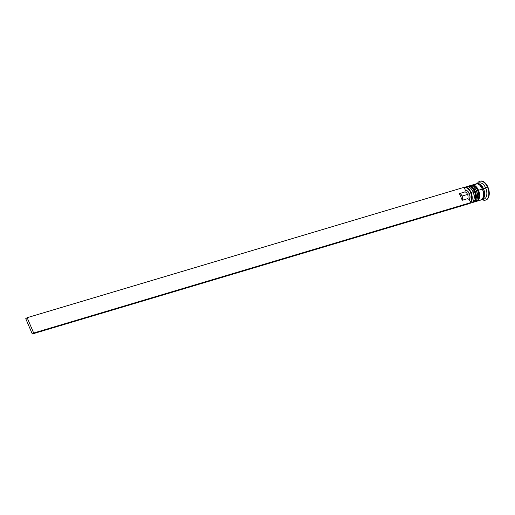 <?xml version="1.0" encoding="UTF-8"?>
<svg xmlns="http://www.w3.org/2000/svg" width="515" height="515" viewBox="0 0 515 515"><rect width="100%" height="100%" fill="white"/><g stroke="black" fill="none" stroke-linecap="round" stroke-linejoin="round"><path stroke-width="0.77" d="M475.326 192.925L474.939 191.393C476.053 195.417 477.617 199.498 472.815 202.44A8.433 4.931 -106.6 0 0 474.367 191.496L473.291 191.986A7.59 4.442 73.4 0 1 474.025 199.054A7.59 4.442 73.4 0 0 473.291 191.986L474.296 196.26L474.064 198.887M474.824 191.529L474.939 191.393C474.161 188.232 471.843 186.527 467.993 186.276A8.433 4.931 -106.6 0 0 467.884 186.308A8.433 4.931 73.4 0 1 474.585 191.432A8.433 4.931 -106.6 0 0 467.993 186.276L467.775 186.34A8.433 4.931 73.4 0 1 474.367 191.496L474.367 191.496A8.433 4.931 73.4 0 1 472.596 202.504L472.815 202.44A8.433 4.931 -106.6 0 0 474.585 191.432L474.939 191.393L474.585 191.432A8.433 4.931 73.4 0 1 473.008 202.376M475.821 195.803L475.596 198.43L475.66 194.367M473.407 189.089L472.551 188.136M471.025 188.593L473.291 191.986L474.367 191.496A8.433 4.931 -106.6 0 0 467.581 186.404M473.955 199.395L474.103 198.739A7.59 4.442 -106.6 0 0 473.291 191.986A7.59 4.442 73.4 0 0 470.858 188.445A7.59 4.442 73.4 0 1 473.291 191.986L473.053 191.883A8.433 4.931 73.4 0 1 473.955 199.395A8.433 4.931 73.4 0 1 470.247 203.013M476.066 201.462A8.433 4.931 -106.6 0 0 477.643 190.518L476.568 191.007A7.59 4.442 73.4 0 1 477.302 198.075A7.59 4.442 73.4 0 0 476.568 191.007L477.572 195.282L477.341 197.908M478.602 191.947L478.216 190.415L477.862 190.453A8.433 4.931 73.4 0 1 476.285 201.397M478.1 190.55L478.216 190.415C477.437 187.254 475.12 185.548 471.27 185.297A8.433 4.931 -106.6 0 0 471.161 185.329A8.433 4.931 73.4 0 1 477.862 190.453A8.433 4.931 -106.6 0 0 471.27 185.297L471.051 185.361A8.433 4.931 73.4 0 1 477.643 190.518L478.216 190.415C479.33 194.438 480.894 198.52 476.092 201.462A8.433 4.931 -106.6 0 0 477.862 190.453L477.643 190.518A8.433 4.931 73.4 0 1 475.873 201.526L475.171 201.655M479.098 194.825L478.873 197.457L478.937 193.389M476.684 188.11L475.828 187.157M474.302 187.615L476.568 191.007L477.643 190.518A8.433 4.931 -106.6 0 0 470.858 185.426M477.231 198.417L477.379 197.76A7.59 4.442 -106.6 0 0 476.568 191.007A7.59 4.442 73.4 0 0 474.135 187.466A7.59 4.442 73.4 0 1 476.568 191.007L476.33 190.911A8.433 4.931 73.4 0 1 477.231 198.417A8.433 4.931 73.4 0 1 474 202.022M474.63 186.276A8.292 4.854 73.4 0 1 483.476 188.805A8.292 4.854 73.4 0 1 481.525 199.685L483.315 198.513L484.319 196.35L484.564 193.479L484.023 190.331L483.476 188.805L482.581 189.211L483.476 188.805L480.991 185.104L478.976 183.816L476.787 183.804M483.572 194.606A7.59 4.442 -106.6 0 0 482.581 189.211A7.59 4.442 73.4 0 1 483.572 194.606M470.729 192.636A8.15 4.77 73.4 0 1 470.498 202.273L471.708 199.324L471.566 195.34L470.118 191.393L467.749 188.535L465.966 187.634L464.273 187.679L465.386 190.293L464.871 191.96L459.406 193.589A3.933 2.305 73.4 0 1 462.084 196.054L467.549 194.425A3.933 2.305 -106.6 0 0 464.871 191.96A3.933 2.305 73.4 0 1 467.549 194.425L469.339 193.608A5.343 3.122 -106.6 0 0 465.386 190.293L467.536 191.046L469.339 193.608L470.053 196.936L469.384 199.659L470.652 202.64L469.384 199.659A5.343 3.122 -106.6 0 0 469.339 193.608L467.549 194.425A3.933 2.305 73.4 0 1 467.717 198.642L469.384 199.659L467.717 198.642A3.933 2.305 -106.6 0 0 467.549 194.425L462.084 196.054A3.933 2.305 73.4 0 1 462.258 200.271L467.717 198.642L462.258 200.271L459.406 193.589L460.88 194.264L462.084 196.054L462.605 198.32L462.258 200.271L459.406 193.589L464.871 191.96L465.386 190.293L464.273 187.679A8.15 4.77 73.4 0 1 470.729 192.636L471.09 192.475L470.729 192.636M469.596 203.38A8.433 4.931 -106.6 0 0 471.09 192.475A8.433 4.931 73.4 0 1 469.596 203.38M485.671 200.058A9.837 5.755 -106.6 0 0 485.89 200.007A9.837 5.755 -106.6 0 0 487.956 187.164L487.518 187.293A9.837 5.755 73.4 0 1 485.452 200.135A9.837 5.755 73.4 0 1 482.207 199.633A9.837 5.755 -106.6 0 0 488.104 197.483A9.837 5.755 -106.6 0 0 487.518 187.293L485.729 188.104A8.433 4.931 73.4 0 1 482.8 199.221M469.32 203.483L471.283 202.891A8.433 4.931 -106.6 0 0 473.053 191.883L471.09 192.475L473.053 191.883A8.433 4.931 -106.6 0 0 466.461 186.733L464.498 187.318A8.433 4.931 73.4 0 1 471.09 192.475A8.433 4.931 -106.6 0 0 464.17 187.434A8.433 4.931 73.4 0 1 464.498 187.318M473.472 202.241L474.566 201.919A8.433 4.931 -106.6 0 0 476.33 190.911L475.242 191.232A8.433 4.931 73.4 0 1 473.472 202.241A8.433 4.931 73.4 0 1 473.15 202.318L475.081 201.107L476.098 198.906L476.175 194.387L475.242 191.232L476.33 190.911A8.433 4.931 -106.6 0 0 469.738 185.754L468.65 186.076A8.433 4.931 73.4 0 1 475.242 191.232L473.671 188.522L471.701 186.675L469.641 185.96L467.787 186.494M476.748 201.262L480.682 200.09A8.433 4.931 -106.6 0 0 482.452 189.082L478.519 190.254A8.433 4.931 73.4 0 1 476.748 201.262A8.433 4.931 73.4 0 1 476.427 201.339L478.358 200.129L479.375 197.927L479.452 193.415L478.519 190.254L482.452 189.082L479.929 185.316L477.875 184.01L475.879 183.919M481.776 199.762L483.958 199.112A8.433 4.931 -106.6 0 0 485.729 188.104L483.54 188.754A8.433 4.931 73.4 0 1 481.776 199.762A8.433 4.931 73.4 0 1 481.21 199.872M476.42 183.816A8.433 4.931 73.4 0 1 476.948 183.604A8.433 4.931 73.4 0 1 483.54 188.754L487.518 187.293A9.837 5.755 -106.6 0 0 477.386 183.469A9.837 5.755 73.4 0 1 479.826 181.28A9.837 5.755 73.4 0 1 487.518 187.293L487.956 187.164A9.837 5.755 -106.6 0 0 480.263 181.145L482.613 181.241L485.014 182.767L487.113 185.484L488.606 188.973L489.25 192.707L488.954 196.112L487.769 198.681L485.864 200.013M478.107 183.495A8.433 4.931 73.4 0 1 485.729 188.104A8.433 4.931 -106.6 0 0 479.137 182.947L476.948 183.604M476.092 184.022L477.939 183.482L480.006 184.196L481.976 186.044L484.1 190.305L484.654 193.505L483.984 197.644L482.632 199.35L480.785 199.884M474.997 184.344L474.251 185.065M478.667 200.007L479.69 200.213M480.662 200.097L482.89 197.972L483.54 195.359L483.385 192.237L482.452 189.082A8.433 4.931 -106.6 0 0 475.86 183.926L471.927 185.104A8.433 4.931 73.4 0 1 478.519 190.254L476.948 187.544L474.978 185.696L471.946 185.097A8.433 4.931 73.4 0 0 471.618 185.213M471.071 185.516L471.946 185.097M469.21 185.973A8.433 4.931 73.4 0 1 473.89 187.222A8.433 4.931 73.4 0 1 476.33 190.911L476.568 191.007A7.59 4.442 -106.6 0 0 474.373 187.685L473.89 187.222M465.534 187.203A8.433 4.931 73.4 0 1 470.613 188.194A8.433 4.931 73.4 0 1 473.053 191.883L473.291 191.986A7.59 4.442 -106.6 0 0 471.096 188.664L470.613 188.194M464.273 187.679L464.118 187.312L464.273 187.679M469.262 203.618L470.652 202.64L33.681 333.018L27.14 317.691L464.118 187.312L27.14 317.691L33.681 333.018L470.652 202.64L469.262 203.618L32.291 333.99L25.75 318.663L27.14 317.691L25.75 318.663L32.291 333.99L33.681 333.018L32.291 333.99L469.262 203.618M471.888 202.633L472.596 202.504M467.111 186.617L467.775 186.34M470.388 185.638L471.051 185.361M485.89 200.007L485.452 200.135M480.263 181.145L479.826 181.28"/></g></svg>
